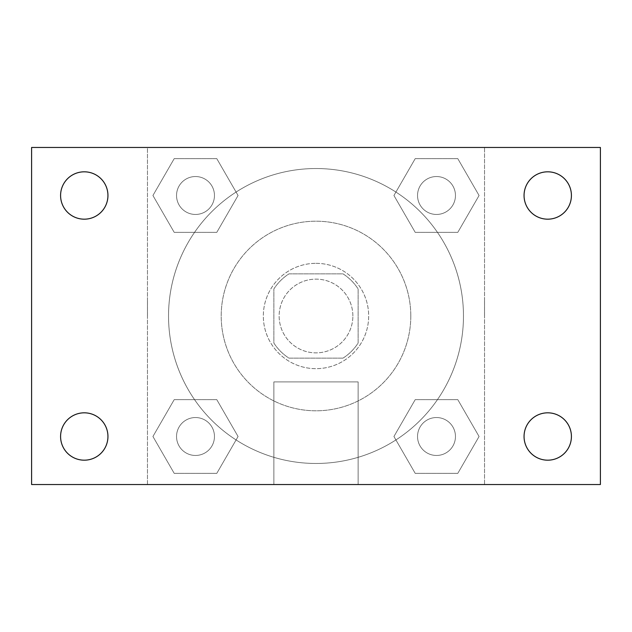 <?xml version="1.0" encoding="UTF-8"?>
<svg xmlns="http://www.w3.org/2000/svg" width="632" height="632" viewBox="0 0 632 632"><rect width="100%" height="100%" fill="white"/><g stroke="black" fill="none" stroke-linecap="round" stroke-linejoin="round"><path stroke-width="0.47" stroke-dasharray="3.16 2.37" d="M352.869 316A36.869 36.869 0 0 0 297.569 284.076A36.869 36.869 0 0 0 297.569 347.924A36.869 36.869 0 0 0 352.869 316A36.869 36.869 0 0 0 297.569 284.076A36.869 36.869 0 0 0 297.569 347.924A36.869 36.869 0 0 0 352.869 316M343.026 358.131L288.974 358.131A50.054 50.054 0 0 1 273.869 343.026L273.869 288.974A50.054 50.054 0 0 1 288.974 273.869L343.026 273.869A50.054 50.054 0 0 1 358.131 288.974L358.131 343.026A50.054 50.054 0 0 1 343.026 358.131L288.974 358.131A50.054 50.054 0 0 1 273.869 343.026L273.869 288.974A50.054 50.054 0 0 1 288.974 273.869L343.026 273.869A50.054 50.054 0 0 1 358.131 288.974L358.131 343.026A50.054 50.054 0 0 1 343.026 358.131M316 263.331A52.669 52.669 0 0 1 361.615 342.331A52.669 52.669 0 0 1 270.385 342.331A52.669 52.669 0 0 1 316 263.331A52.669 52.669 0 0 0 263.331 316A52.669 52.669 0 0 0 316 368.669A52.669 52.669 0 0 0 368.669 316A52.669 52.669 0 0 0 316 263.331M410.8 316A94.8 94.8 0 0 0 268.6 233.903A94.8 94.8 0 0 0 268.6 398.097A94.8 94.8 0 0 0 410.8 316A94.8 94.8 0 0 0 268.6 233.903A94.8 94.8 0 0 0 268.6 398.097A94.8 94.8 0 0 0 410.8 316M152.928 195.501L174.211 158.632L216.784 158.632L238.067 195.501L216.784 232.363L174.211 232.363L152.928 195.501L174.211 158.632L216.784 158.632L238.067 195.501L216.784 232.363L174.211 232.363L152.928 195.501L174.211 158.632L216.784 158.632L238.067 195.501L216.784 232.363L174.211 232.363L152.928 195.501M152.928 436.499L174.211 399.637L216.784 399.637L238.067 436.499L216.784 473.368L174.211 473.368L152.928 436.499L174.211 399.637L216.784 399.637L238.067 436.499L216.784 473.368L174.211 473.368L152.928 436.499L174.211 399.637L216.784 399.637L238.067 436.499L216.784 473.368L174.211 473.368L152.928 436.499M147.469 484.531L147.469 147.469L484.531 147.469L484.531 484.531L147.469 484.531L147.469 147.469L484.531 147.469L484.531 484.531L147.469 484.531M393.933 195.501L415.216 158.632L457.789 158.632L479.072 195.501L457.789 232.363L415.216 232.363L393.933 195.501L415.216 158.632L457.789 158.632L479.072 195.501L457.789 232.363L415.216 232.363L393.933 195.501L415.216 158.632L457.789 158.632L479.072 195.501L457.789 232.363L415.216 232.363L393.933 195.501M393.933 436.499L415.216 399.637L457.789 399.637L479.072 436.499L457.789 473.368L415.216 473.368L393.933 436.499L415.216 399.637L457.789 399.637L479.072 436.499L457.789 473.368L415.216 473.368L393.933 436.499L415.216 399.637L457.789 399.637L479.072 436.499L457.789 473.368L415.216 473.368L393.933 436.499M334.431 147.469L297.569 147.485L334.431 147.469M463.469 316A147.469 147.469 0 0 0 242.269 188.289A147.469 147.469 0 0 0 242.269 443.711A147.469 147.469 0 0 0 463.469 316A147.469 147.469 0 0 0 242.269 188.289A147.469 147.469 0 0 0 242.269 443.711A147.469 147.469 0 0 0 463.469 316M214.461 436.499A18.96 18.96 0 0 0 186.021 420.083A18.96 18.96 0 0 0 186.021 452.923A18.96 18.96 0 0 0 214.461 436.499A18.96 18.96 0 0 0 186.021 420.083A18.96 18.96 0 0 0 186.021 452.923A18.96 18.96 0 0 0 214.461 436.499A18.96 18.96 0 0 0 186.021 420.083A18.96 18.96 0 0 0 186.021 452.923A18.96 18.96 0 0 0 214.461 436.499A18.96 18.96 0 0 0 186.021 420.083A18.96 18.96 0 0 0 186.021 452.923A18.96 18.96 0 0 0 214.461 436.499M214.461 195.501A18.96 18.96 0 0 0 186.021 179.077A18.96 18.96 0 0 0 186.021 211.918A18.96 18.96 0 0 0 214.461 195.501A18.96 18.96 0 0 0 186.021 179.077A18.96 18.96 0 0 0 186.021 211.918A18.96 18.96 0 0 0 214.461 195.501A18.96 18.96 0 0 0 186.021 179.077A18.96 18.96 0 0 0 186.021 211.918A18.96 18.96 0 0 0 214.461 195.501A18.96 18.96 0 0 0 186.021 179.077A18.96 18.96 0 0 0 186.021 211.918A18.96 18.96 0 0 0 214.461 195.501M455.459 195.501A18.96 18.96 0 0 0 427.019 179.077A18.96 18.96 0 0 0 427.019 211.918A18.96 18.96 0 0 0 455.459 195.501A18.96 18.96 0 0 0 427.019 179.077A18.96 18.96 0 0 0 427.019 211.918A18.96 18.96 0 0 0 455.459 195.501A18.96 18.96 0 0 0 427.019 179.077A18.96 18.96 0 0 0 427.019 211.918A18.96 18.96 0 0 0 455.459 195.501A18.96 18.96 0 0 0 427.019 179.077A18.96 18.96 0 0 0 427.019 211.918A18.96 18.96 0 0 0 455.459 195.501M417.539 436.499A18.96 18.96 0 0 1 445.979 420.083A18.96 18.96 0 0 1 445.979 452.923A18.96 18.96 0 0 1 417.539 436.499A18.96 18.96 0 0 1 445.979 420.083A18.96 18.96 0 0 1 445.979 452.923A18.96 18.96 0 0 1 417.539 436.499M358.131 484.531L273.869 484.531L358.131 484.531L273.869 484.531L358.131 484.531L358.131 381.894L273.869 381.894L358.131 381.894L273.869 381.894L358.131 381.894L358.131 484.531M147.469 316L147.469 297.569L147.469 316M484.531 316L484.531 297.569L484.531 316M484.515 316L484.515 297.569L484.515 316M147.485 316L147.485 297.569L147.485 316M31.6 147.469L600.4 147.469L600.4 484.531L31.6 484.531L31.6 147.469M107.946 195.501A23.676 23.676 0 0 1 72.427 216.002A23.676 23.676 0 0 1 72.427 174.993A23.676 23.676 0 0 1 107.946 195.501M571.415 195.501A23.676 23.676 0 0 1 535.897 216.002A23.676 23.676 0 0 1 535.897 174.993A23.676 23.676 0 0 1 571.415 195.501M571.415 436.499A23.676 23.676 0 0 1 535.897 457.007A23.676 23.676 0 0 1 535.897 415.998A23.676 23.676 0 0 1 571.415 436.499M107.946 436.499A23.676 23.676 0 0 1 72.427 457.007A23.676 23.676 0 0 1 72.427 415.998A23.676 23.676 0 0 1 107.946 436.499M31.6 316L31.6 297.569L31.616 316M600.4 316L600.4 297.569L600.384 316M455.459 436.499A18.96 18.96 0 0 0 427.019 420.083A18.96 18.96 0 0 0 427.019 452.923A18.96 18.96 0 0 0 455.459 436.499A18.96 18.96 0 0 0 427.019 420.083A18.96 18.96 0 0 0 427.019 452.923A18.96 18.96 0 0 0 455.459 436.499M273.869 381.894L273.869 484.531L273.869 381.894"/><path stroke-width="0.95" d="M31.6 484.531L31.6 147.469L600.4 147.469L600.4 484.531L31.6 484.531M84.269 460.183A23.676 23.676 0 0 0 107.946 436.499A23.676 23.676 0 0 0 84.269 412.822A23.676 23.676 0 0 0 60.585 436.499A23.676 23.676 0 0 0 84.269 460.183M547.731 460.183A23.676 23.676 0 0 0 571.415 436.499A23.676 23.676 0 0 0 547.731 412.822A23.676 23.676 0 0 0 524.054 436.499A23.676 23.676 0 0 0 547.731 460.183M547.731 219.178A23.676 23.676 0 0 0 571.415 195.501A23.676 23.676 0 0 0 547.731 171.817A23.676 23.676 0 0 0 524.054 195.501A23.676 23.676 0 0 0 547.731 219.178M84.269 219.178A23.676 23.676 0 0 0 107.946 195.501A23.676 23.676 0 0 0 84.269 171.817A23.676 23.676 0 0 0 60.585 195.501A23.676 23.676 0 0 0 84.269 219.178"/></g></svg>

